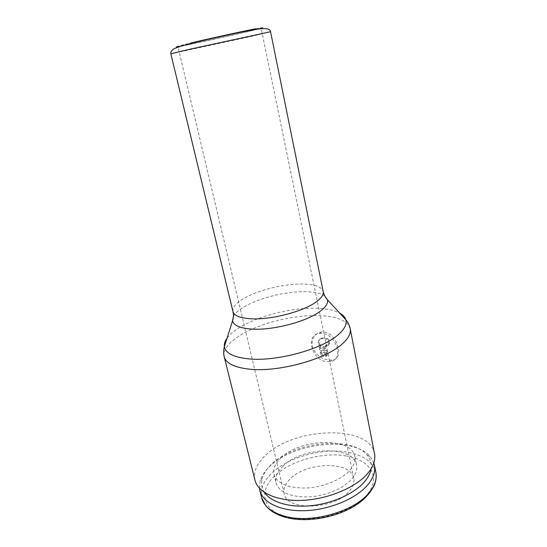 <?xml version="1.0" encoding="UTF-8"?>
<svg xmlns="http://www.w3.org/2000/svg" width="547" height="547" viewBox="0 0 547 547"><rect width="100%" height="100%" fill="white"/><g stroke="black" fill="none" stroke-linecap="round" stroke-linejoin="round"><path stroke-width="0.41" stroke-dasharray="2.73 2.05" d="M259.49 488.273L260.078 481.326C261.528 476.143 264.769 471.158 269.794 466.372C293.623 442.448 353.882 436.034 370.367 456.868L373.84 462.919M264.474 492.45C261.678 488.15 260.933 483.514 262.252 478.536C263.613 473.634 266.683 468.916 271.449 464.369C294.101 441.62 351.728 435.487 367.222 455.268C370.517 459.22 371.803 463.74 371.085 468.813M280.72 458.126C299.599 438.626 351.735 436.65 354.791 456.41C355.666 460.902 353.971 465.579 349.697 470.447C341.355 479.808 322.969 487.315 305.992 488.054C287.811 488.129 277.144 483.555 273.999 474.317C272.898 468.923 275.141 463.528 280.72 458.126M282.69 466.461C301.424 446.728 353.424 444.95 356.548 465.039C357.437 469.613 355.762 474.358 351.523 479.281C343.243 488.751 324.945 496.3 308.023 496.97C289.896 496.977 279.237 492.279 276.05 482.885C274.936 477.401 277.144 471.924 282.69 466.461M254.957 480.129C253.261 471.794 256.775 463.555 265.5 455.405C293.889 427.139 369.567 424.178 374.504 453.627M329.062 360.165L331.885 360.09C344.822 359.707 337.451 332.685 323.256 331.954L321.246 332.029C313.985 334.039 311.058 339.085 312.474 347.167C315.756 354.764 321.287 359.099 329.062 360.165M289.766 479.316C285.076 484.116 283.23 488.922 284.214 493.736C286.19 511.336 334.723 509.879 349.376 491.069C353.088 486.686 354.545 482.44 353.738 478.324C351.003 460.499 305.787 461.791 289.766 479.316M188.154 44.738L177.891 46.516C175.067 46.454 231.402 33.606 252.967 29.422L261.09 28.068C262.15 28.533 210.951 40.204 188.154 44.738M327.277 361.697L330.156 361.581C344.521 360.001 336.48 333.526 321.424 333.403L319.434 333.458C304.515 334.579 312.077 361.15 327.277 361.697M321.568 353.731L323.38 355.441L326.764 355.673L327.632 354.771L321.068 351.331L321.568 353.731L320.665 354.483L322.477 356.2L325.451 356.432L326.354 355.673M318.689 345.048L325.28 348.473L324.945 346.873L325.841 345.369L327.899 345.451L328.795 343.933L328.132 340.672L326.285 338.942L321.034 338.682C318.853 339.167 317.951 340.685 318.313 343.236L318.689 345.048L319.605 344.302L326.183 347.721L325.855 346.128L326.75 344.624L328.802 344.706L329.704 343.188L329.034 339.933L327.195 338.203L321.951 337.95C319.769 338.429 318.867 339.947 319.229 342.497L319.605 344.302M325.28 348.473L326.183 347.721M327.181 352.555L326.641 349.943L320.063 346.524L320.61 349.123L327.181 352.555L326.279 353.314L325.738 350.702L326.641 349.943M325.738 350.702L319.154 347.263L320.063 346.524M319.154 347.263L319.701 349.868L320.61 349.123M319.701 349.868L326.279 353.314M325.451 356.432L327.632 354.771M326.737 355.529L320.159 352.083L321.068 351.331M320.159 352.083L320.665 354.483M261.705 497.866C260.01 489.592 263.271 481.449 271.49 473.428C287.9 457.292 321.766 447.808 346.73 452.082C363.235 454.947 372.958 461.771 375.878 472.553M345.875 455.931C369.922 459.678 381.697 477.025 367.16 494.577C353.006 512.224 314.053 523.705 288.577 517.421C262.642 511.63 257.945 491.411 274.314 476.273C289.835 460.841 322.135 451.774 345.875 455.931M224.222 356.753C223.087 350.565 227.333 344.118 236.96 337.417C256.085 324.015 293.192 314.361 319.892 315.612C337.629 316.467 347.742 320.87 350.217 328.815M227.08 338.121C229.275 335.14 232.523 332.186 236.824 329.273C255.299 316.569 291.236 307.257 316.966 308.296C326.75 308.645 334.347 310.258 339.755 313.144M233.405 316.412C234.895 313.67 237.788 310.901 242.089 308.105C256.529 298.573 285.336 291.168 305.5 291.688C314.518 291.886 320.966 293.37 324.843 296.139M232.954 311.523C232.304 307.852 235.313 303.872 241.972 299.599C255.729 290.71 283.25 283.667 302.409 284.023C314.737 284.269 321.663 286.772 323.188 291.524M170.862 53.832L250.382 36.642L270.56 31.733M255.538 28.813C269.158 26.235 266.074 27.295 246.28 31.999L185.918 45.264C170.158 48.368 171.608 47.664 190.247 43.151M322.477 356.2L323.38 355.441M328.795 343.933L329.704 343.188M327.619 345.465L328.528 344.713M318.313 343.236L319.229 342.497M324.945 346.873L325.855 346.128M326.115 345.362L327.024 344.61M328.132 340.672L329.034 339.933M326.285 338.942L327.195 338.203M321.773 338.661L322.689 337.93M367.222 455.268L370.367 456.868M354.791 456.41L356.548 465.039M284.214 493.736L178.042 47.138M331.885 360.09L330.156 361.581M327.899 345.451L328.802 344.706M325.841 345.369L326.75 344.624M321.034 338.682L321.951 337.95M325.862 356.432L326.764 355.673M321.246 332.029L319.434 333.458M353.738 478.324L261.22 28.697M273.999 474.317L276.05 482.885M262.252 478.536L260.078 481.326M287.859 517.92L286.806 517.674"/><path stroke-width="0.82" d="M373.84 462.919L374.428 465.135C375.632 471.418 373.41 477.989 367.769 484.84C356.384 498.481 330.176 509.613 305.78 510.645C281.349 511.718 262.786 502.85 259.887 490.529L259.49 488.273M371.085 468.813C370.415 473.073 368.24 477.374 364.569 481.716C354.524 493.531 332.767 503.479 311.175 505.681C289.575 507.889 270.929 502.208 264.474 492.45M374.504 453.627C375.714 459.979 373.389 466.653 367.522 473.634C355.632 487.596 328.221 499.137 302.73 500.334C277.199 501.585 257.897 492.642 254.957 480.129L224.222 356.753C226.02 363.311 234.362 367.447 249.247 369.157C277.637 372.48 324.836 359.68 341.759 344.371C348.289 338.702 351.106 333.52 350.217 328.815L374.504 453.627M374.428 465.135L375.878 472.553C377.095 478.926 374.907 485.572 369.3 492.498C354.9 511.124 312.829 523.527 286.272 516.614C272.269 513.011 264.085 506.761 261.705 497.866L259.887 490.529M339.755 313.144C342.996 314.935 345.013 317.13 345.82 319.728C347.133 324.309 344.425 329.451 337.684 335.147C321.239 349.56 275.92 361.772 248.632 358.873C233.637 357.287 225.549 353.212 224.366 346.654C223.996 343.96 224.899 341.116 227.08 338.121M324.843 296.139L327.468 299.79C328.248 303.113 325.93 306.853 320.521 311.011C307.291 321.492 272.762 330.62 251.661 329.075C240.03 328.221 233.672 325.472 232.571 320.829L233.405 316.412M350.217 328.815C349.54 325.424 348.07 322.395 345.82 319.728L327.468 299.79C325.28 297.452 323.851 294.689 323.188 291.524C323.762 294.546 321.506 297.951 316.419 301.732C303.749 311.434 271.045 320.029 251.046 318.778C240.167 318.101 234.137 315.687 232.954 311.523C233.692 314.682 233.562 317.78 232.571 320.829L224.366 346.654C223.45 350.025 223.402 353.389 224.222 356.753M270.56 31.733L187.99 49.627L170.862 53.832C170.561 52.416 171.149 51.083 172.626 49.832C173.276 48.697 178.684 46.748 188.852 43.992C204.831 39.931 229.631 34.427 246.888 31.022C265.015 27.384 269.767 28.116 270.56 31.733L323.188 291.524M190.247 43.151C208.797 38.728 241.459 31.562 255.538 28.813M375.878 472.553C376.398 475.938 376.186 479.247 375.249 482.481C374.114 487.411 367.119 497.859 356.952 504.457C338.497 516.963 308.576 522.761 287.859 517.92M178.042 47.138L177.891 46.516M261.22 28.697L261.09 28.068M170.862 53.832L232.954 311.523M286.806 517.674C279.852 515.869 274.156 513.209 269.712 509.681L265.849 505.859L261.705 497.866"/></g></svg>
